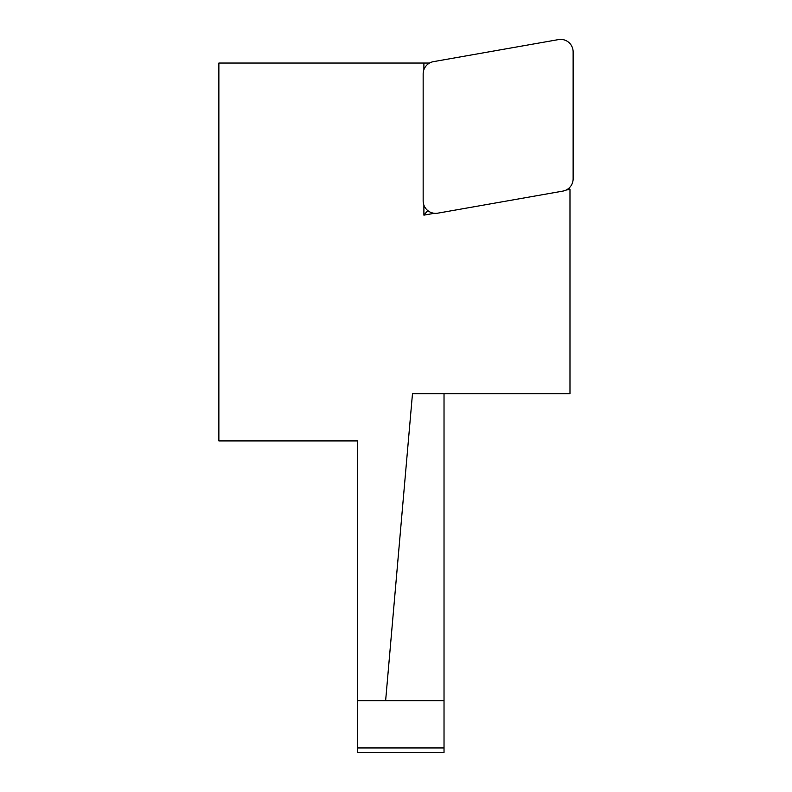 <?xml version="1.0" encoding="UTF-8"?>
<svg xmlns="http://www.w3.org/2000/svg" width="792" height="792" viewBox="0 0 792 792"><rect width="100%" height="100%" fill="white"/><g stroke="black" fill="none" stroke-linecap="round" stroke-linejoin="round"><path stroke-width="1.19" d="M573.131 51.916L573.131 178.804A12.761 12.593 40 0 1 562.795 191.12L437.837 213.157A12.82 12.593 130 0 1 423.156 200.841L423.156 73.943A12.761 12.593 -140 0 1 433.491 61.637L558.459 39.6A12.82 12.593 -50 0 1 573.131 51.916M568.735 188.338L569.983 189.387L569.983 393.683L412.483 393.683L385.625 700.712L357.43 700.712L357.43 440.926L218.869 440.926L218.869 63.043L423.898 63.043L423.898 69.706M569.983 189.387L566.042 190.08M434.412 213.286L423.898 215.147L423.898 205.098M385.625 700.712L444.025 700.712L444.025 752.4L357.43 752.4L357.43 700.712M444.025 700.712L444.025 393.683M429.531 63.043L423.898 63.043M427.749 210.553L423.898 215.147M357.43 747.945L444.025 747.945"/></g></svg>
